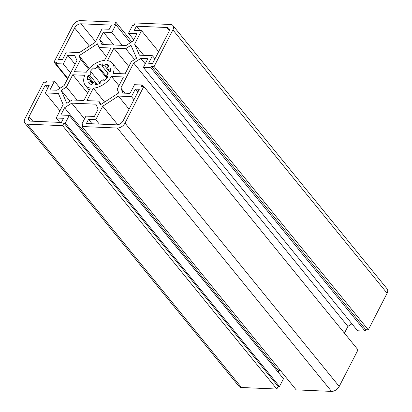<?xml version="1.0" encoding="UTF-8"?>
<svg xmlns="http://www.w3.org/2000/svg" width="412" height="412" viewBox="0 0 412 412"><rect width="100%" height="100%" fill="white"/><g stroke="black" fill="none" stroke-linecap="round" stroke-linejoin="round"><path stroke-width="0.62" d="M62.614 125.681L63.942 123.09L278.146 386.446L276.818 389.031L241.447 387.501A6.515 4.063 140.9 0 1 239.053 386.435L24.849 123.085A6.515 4.063 -39.1 0 0 27.244 124.151L62.614 125.681L276.818 389.031M63.942 123.09L65.276 123.147L69.267 115.381L60.842 115.015L64.571 107.769L71.724 103.139L95.919 104.185L98.102 109.221L94.379 116.467L85.954 116.102L81.962 123.868L83.296 123.93L81.967 126.515L117.338 128.044A6.515 4.063 -39.1 0 0 125.006 123.085L143.809 86.499L141.306 86.391L142.016 85.011L134.508 84.687L130.027 93.4L123.018 93.097L120.829 88.06L133.694 63.036L140.847 58.406L147.857 58.71L143.376 67.429L150.885 67.753L151.595 66.368L154.098 66.481L172.901 29.891A6.515 4.063 -39.1 0 0 172.947 25.565A6.515 4.063 -39.1 0 0 170.553 24.499L135.182 22.969L133.854 25.554L132.52 25.498L128.529 33.264L136.954 33.63L133.225 40.876L126.072 45.505L101.877 44.46L99.694 39.428L103.417 32.177L111.843 32.543L115.834 24.777L114.5 24.72L115.829 22.13L80.458 20.6A6.515 4.063 -39.1 0 0 72.79 25.559L53.987 62.15L56.49 62.258L55.78 63.639L63.288 63.963L67.769 55.244L74.778 55.548L76.967 60.585L64.102 85.608L56.949 90.238L49.94 89.934L54.42 81.221L46.911 80.896L46.201 82.276L43.698 82.168L24.895 118.754A6.515 4.063 -39.1 0 0 24.849 123.085M54.42 81.221L60.101 88.199M67.769 55.244L75.087 64.241M63.288 63.963L70.606 72.955M55.78 63.639L67.8 78.414M53.987 62.15L67.573 78.852M115.829 22.13L131.819 41.787M115.834 24.777L130.413 42.699M111.843 32.543L122.256 45.341M103.417 32.177L113.825 44.98M99.694 39.428L103.855 44.547M128.529 33.264L133.807 39.753M172.947 25.565L387.151 288.915A6.515 4.063 140.9 0 1 387.105 293.246L368.302 329.832L365.799 329.724L365.089 331.104L357.58 330.779L143.376 67.429M154.098 66.481L368.302 329.832M151.595 66.368L365.799 329.724M150.885 67.753L365.089 331.104M140.847 58.406L145.235 63.803M133.694 63.036L347.898 326.392L344.427 333.148M351.899 323.801L347.898 326.392M120.829 88.06L124.996 93.184M142.016 85.011L143.206 86.474M143.809 86.499L358.013 349.85L339.21 386.441A6.515 4.063 140.9 0 1 331.542 391.4L296.171 389.87L81.967 126.515M81.962 123.868L82.797 124.898M71.724 103.139L84.527 118.877M64.571 107.769L278.775 371.124L278.193 372.247M280.181 370.213L278.775 371.124M69.267 115.381L283.471 378.736L279.48 386.502L278.146 386.446M65.276 123.147L279.48 386.502M95.084 42.421L102.011 28.943L109.268 29.257L111.395 25.111L81.03 23.798A5.428 3.389 -39.1 0 0 74.644 27.934L58.499 59.343L62.506 59.519L66.363 52.01L79.392 52.576L95.084 42.421M91.454 72.471A10.861 6.777 -39.1 0 0 89.914 75.468L87.936 75.715A13.251 8.266 -39.1 0 0 87.457 80L89.522 78.975A10.861 6.777 -39.1 0 0 90.475 81.174A10.861 6.777 -39.1 0 0 90.48 81.185L88.626 82.694A13.251 8.266 -39.1 0 0 91.804 84.615L93.081 82.76A10.861 6.777 -39.1 0 0 95.981 82.884L95.337 84.769A13.251 8.266 -39.1 0 0 100.301 83.198L100.049 81.597A10.861 6.777 -39.1 0 0 103.185 79.567L104.133 80.721A13.251 8.266 -39.1 0 0 107.98 76.586L106.342 76.179A10.861 6.777 -39.1 0 0 107.882 73.181L109.86 72.929A13.251 8.266 -39.1 0 0 110.339 68.644L108.274 69.669A10.861 6.777 -39.1 0 0 107.321 67.47L109.17 65.951A13.251 8.266 -39.1 0 0 105.992 64.03L104.715 65.889A10.861 6.777 -39.1 0 0 101.816 65.76L102.459 63.881A13.251 8.266 -39.1 0 0 97.495 65.446L97.747 67.048A10.861 6.777 -39.1 0 0 94.605 69.077L93.663 67.923A13.251 8.266 -39.1 0 0 89.816 72.064L91.454 72.471L100.214 83.245M93.663 67.923L94.605 69.077M97.747 67.048L106.775 78.151M97.495 65.446L107.3 77.508M101.816 65.76L107.872 73.207M104.715 65.889L110.025 72.414M105.992 64.03L108.196 66.744M108.274 69.669L110.143 71.966M106.342 76.179L107.362 77.43M95.981 82.884L97.206 84.393M90.48 81.185L92.473 83.636M89.522 78.975L92.86 83.08M87.936 75.715L93.771 82.889M89.914 75.468L95.95 82.889M99.04 47.514L97.438 43.826L79.027 55.744L80.628 59.426L74.335 71.673L86.35 72.193A17.484 10.908 140.9 0 1 104.494 60.451L110.88 48.024L99.04 47.514L106.456 56.629M80.628 59.426L88.575 69.195M79.027 55.744L89.306 68.382M45.341 92.911L49.198 85.402L45.196 85.233L29.051 116.642A5.428 3.389 -39.1 0 0 29.01 120.247A5.428 3.389 -39.1 0 0 31.008 121.138L61.373 122.452L63.499 118.306L56.243 117.992L63.17 104.514L58.37 93.478L45.341 92.911L59.92 110.838M56.243 117.992L59.812 122.385M45.196 85.233L47.704 88.317M72.739 74.778L66.445 87.025L61.208 90.413L66.837 103.366L72.074 99.977L83.914 100.492L90.3 88.065A17.484 10.908 140.9 0 1 85.335 85.356A17.484 10.908 140.9 0 1 84.754 75.298L72.739 74.778L87.684 93.153M61.208 90.413L70.055 101.285M66.445 87.025L77.162 100.198M102.712 106.224L95.785 119.707L88.529 119.392L86.402 123.533L116.766 124.846A5.428 3.389 -39.1 0 0 123.152 120.711L139.297 89.301L135.291 89.131L131.433 96.635L118.404 96.073L102.712 106.224L117.796 124.769M95.785 119.707L99.354 124.094M118.404 96.073L129.074 109.19M131.433 96.635L133.941 99.719M135.291 89.131L137.799 92.211M88.529 119.392L92.097 123.78M111.446 76.452A17.484 10.908 140.9 0 1 93.303 88.194L86.917 100.621L98.756 101.131L100.358 104.818L118.769 92.906L117.168 89.219L123.461 76.972L111.446 76.452L118.97 85.706M98.756 101.131L101.275 104.226M93.303 88.194L104.597 102.073M125.722 48.668L113.882 48.158L107.496 60.585A17.484 10.908 140.9 0 1 112.461 63.288A17.484 10.908 140.9 0 1 113.043 73.346L125.057 73.866L131.351 61.62L136.588 58.231L130.959 45.279L125.722 48.668L134.564 59.539M113.882 48.158L128.827 66.533M134.626 44.13L139.426 55.172L152.455 55.733L148.598 63.242L152.6 63.417L168.745 32.007A5.428 3.389 -39.1 0 0 168.786 28.397A5.428 3.389 -39.1 0 0 166.788 27.511L136.423 26.198L134.297 30.339L141.553 30.653L134.626 44.13L143.757 55.357M141.553 30.653L158.641 51.66M136.423 26.198L139.992 30.586M152.455 55.733L154.963 58.818M27.244 124.151L241.447 387.501M172.901 29.891L387.105 293.246M125.006 123.085L339.21 386.441M117.338 128.044L331.542 391.4M74.644 27.934L89.409 46.093M81.03 23.798L95.507 41.597M29.051 116.642L32.769 121.21M166.788 27.511L169.25 30.534M85.335 85.356L89.229 90.146M112.461 63.288L120.917 73.686"/></g></svg>
